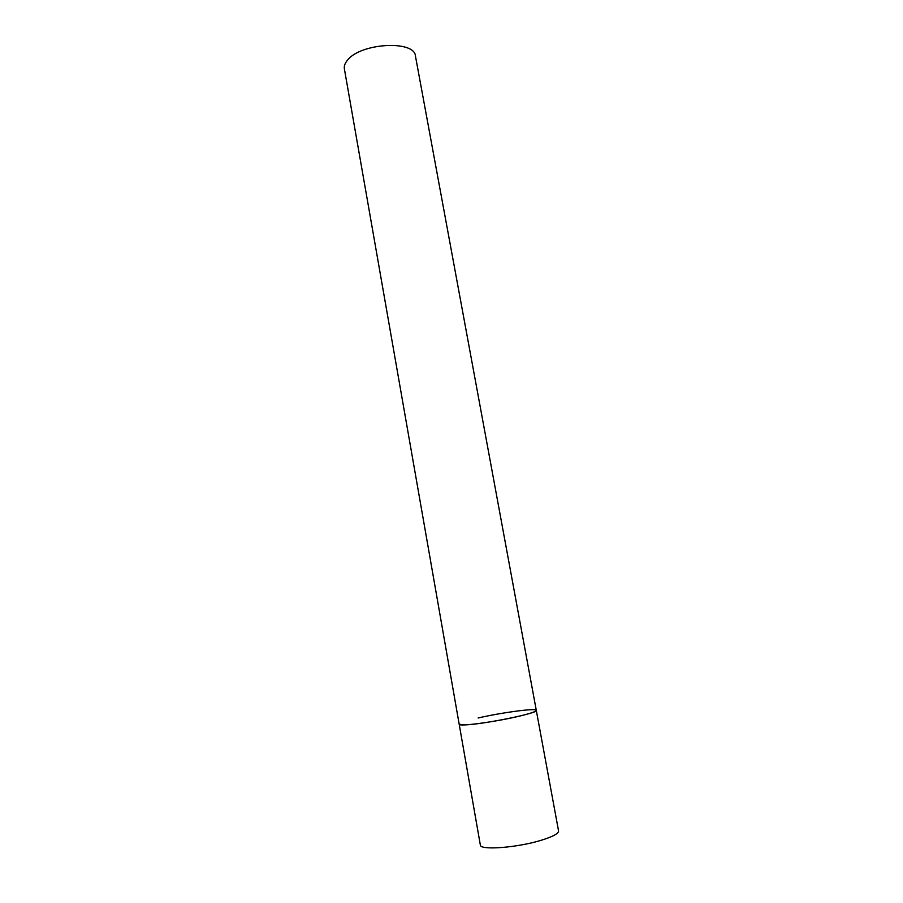 <?xml version="1.0" encoding="UTF-8"?>
<svg xmlns="http://www.w3.org/2000/svg" width="903" height="903" viewBox="0 0 903 903"><rect width="100%" height="100%" fill="white"/><g stroke="black" fill="none" stroke-linecap="round" stroke-linejoin="round"><path stroke-width="1.35" d="M518.424 716.372C494.291 722.095 458.148 726.836 459.187 724.24L464.323 724.906C481.75 724.703 539.238 713.031 536.292 710.368C536.134 711.587 530.174 713.584 518.424 716.372M478.116 717.998C501.707 712.49 536.664 707.839 536.292 710.368L558.562 830.929C558.652 833.571 552.817 836.697 541.044 840.321C516.843 847.793 479.775 850.479 480.34 845.005L344.382 68.865C343.919 66.088 344.957 63.187 347.486 60.185C360.511 42.915 414.68 39.913 415.448 56.076L536.292 710.368"/></g></svg>

